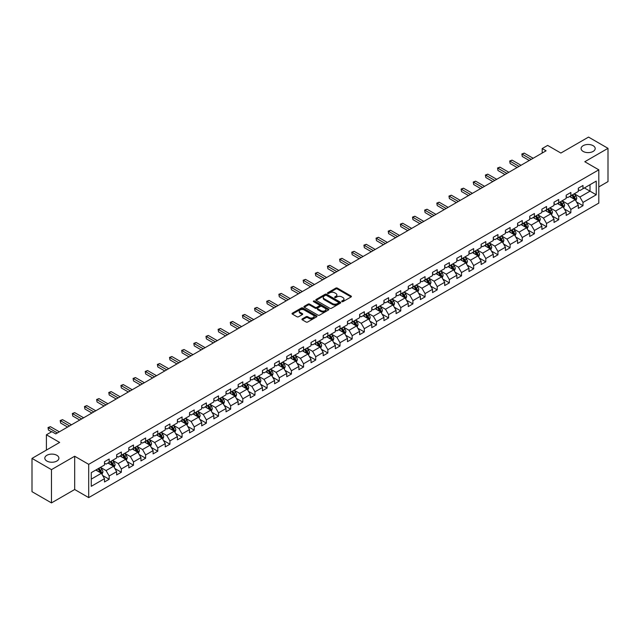 <?xml version="1.0" encoding="UTF-8"?>
<svg xmlns="http://www.w3.org/2000/svg" width="640" height="640" viewBox="0 0 640 640"><rect width="100%" height="100%" fill="white"/><g stroke="black" fill="none" stroke-linecap="round" stroke-linejoin="round"><path stroke-width="0.96" d="M341.904 301.624A0.76 0.44 0 0 0 342.976 301.624L351.096 296.936A1.08 0.624 0 0 0 351.416 296.496A1.08 0.624 0 0 0 351.096 296.048L337.336 288.104A1.08 0.624 0 0 0 335.808 288.104L327.688 292.792A0.76 0.44 0 0 0 328.76 293.416L329.808 292.808A3.456 2 0 0 1 334.704 292.808L335.848 293.472A3.456 2 0 0 1 336.864 294.88A3.456 2 0 0 1 335.848 296.296L334.8 296.904A0.76 0.44 0 0 0 335.864 297.52L336.92 296.912A3.456 2 0 0 1 341.808 296.912L342.96 297.576A3.456 2 0 0 1 343.968 298.984A3.456 2 0 0 1 342.96 300.4L341.904 301.008A0.76 0.44 0 0 0 341.904 301.624L341.904 301.008M56.84 455.296A7.048 4.072 0 0 0 49.16 454.416A7.048 4.072 0 0 0 44.808 458.176A7.048 4.072 0 0 0 46.872 461.048A7.048 4.072 0 0 0 54.56 461.936A7.048 4.072 0 0 0 58.912 458.176A7.048 4.072 0 0 0 56.84 455.296M593.128 145.68A7.048 4.072 0 0 0 585.44 144.792A7.048 4.072 0 0 0 581.088 148.552A7.048 4.072 0 0 0 583.16 151.432A7.048 4.072 0 0 0 590.84 152.312A7.048 4.072 0 0 0 595.192 148.552A7.048 4.072 0 0 0 593.128 145.68M302.248 318.912A1.08 0.624 0 0 0 301.936 319.352A1.08 0.624 0 0 0 302.248 319.792L306.112 322.024A1.08 0.624 0 0 0 307.64 322.024L316.664 316.816A1.08 0.624 0 0 0 316.976 316.376A1.08 0.624 0 0 0 316.664 315.936L302.904 307.992A1.08 0.624 0 0 0 301.368 307.992L292.352 313.2A1.08 0.624 0 0 0 292.032 313.64A1.08 0.624 0 0 0 292.352 314.08L297.016 316.768A1.08 0.624 0 0 0 298.544 316.768L302.4 314.544A1.08 0.624 0 0 0 302.72 314.104A1.08 0.624 0 0 0 302.4 313.664L300.088 312.328A2.888 1.672 0 0 1 299.248 311.144A2.888 1.672 0 0 1 301.032 309.6A2.888 1.672 0 0 1 304.184 309.968L313.24 315.192A2.888 1.672 0 0 1 314.088 316.376A2.888 1.672 0 0 1 312.304 317.92A2.888 1.672 0 0 1 309.152 317.552L307.64 316.68A1.08 0.624 0 0 0 306.112 316.68L302.248 318.912L302.248 319.792M598.808 186.912L608 181.6L608 148.328L588.528 137.088L560.88 153.048L547.64 145.408L542.192 148.552L546.088 150.8L55.752 433.896L51.856 431.648L46.408 434.792L46.408 450.08M51.472 469.64L51.472 502.912L74.68 489.512L74.68 456.24L51.472 469.64L32 458.4L59.648 442.432L46.408 434.792M74.68 456.24L88.696 464.336L598.808 169.824L598.808 203.096L88.696 497.608L88.696 464.336M608 148.328L584.792 161.728L598.808 169.824M329.888 308.296A1.08 0.624 0 0 0 331.416 308.296L340.432 303.088A1.08 0.624 0 0 0 340.752 302.648A1.08 0.624 0 0 0 340.432 302.208L326.672 294.264A1.08 0.624 0 0 0 325.144 294.264L316.128 299.472A1.08 0.624 0 0 0 315.808 299.912A1.08 0.624 0 0 0 316.128 300.352L329.888 308.296M313.792 301.784A0.76 0.44 0 0 1 314.56 301.896L314.56 300.992L328.544 309.072A1.08 0.624 0 0 1 328.864 309.512A1.08 0.624 0 0 1 328.544 309.952L319.528 315.16A1.08 0.624 0 0 1 318 315.16L304.24 307.216L304.24 306.336A1.08 0.624 0 0 0 303.92 306.776A1.08 0.624 0 0 0 304.24 307.216M304.24 306.336L308.096 304.104A1.08 0.624 0 0 1 309.624 304.104L315.208 307.328A1.08 0.624 0 0 0 316.736 307.328L319.296 305.848A1.08 0.624 0 0 0 319.616 305.408A1.08 0.624 0 0 0 319.296 304.968L313.488 301.608A0.76 0.44 0 0 1 314.56 300.992M51.472 502.912L32 491.672L32 458.4M102.68 475.504L109.176 479.264L109.176 475.976L116.656 471.664L116.656 474.944L121.328 472.248L121.328 468.968L128.808 464.648L128.808 467.928L133.48 465.232L133.48 461.952L140.952 457.632L140.952 460.912L145.624 458.216L145.624 454.936L153.104 450.616L153.104 453.904L157.776 451.2L157.776 447.92L165.256 443.608L165.256 446.888L169.928 444.192L169.928 440.904L177.4 436.592L177.4 439.872L182.072 437.176L182.072 433.896L189.552 429.576L189.552 432.856L194.224 430.16L194.224 426.88L201.704 422.56L201.704 425.848L206.376 423.144L206.376 419.864L213.848 415.544L213.848 418.832L218.52 416.136L218.52 412.848L226 408.536L226 411.816L230.672 409.12L230.672 405.832L238.152 401.52L238.152 404.8L242.824 402.104L242.824 398.824L250.296 394.504L250.296 397.784L254.968 395.088L254.968 391.808L262.448 387.488L262.448 390.776L267.12 388.072L267.12 384.792L274.592 380.48L274.592 383.76L279.272 381.064L279.272 377.776L286.744 373.464L286.744 376.744L291.416 374.048L291.416 370.76L298.896 366.448L298.896 369.728L303.568 367.032L303.568 363.752L311.04 359.432L311.04 362.712L315.72 360.016L315.72 356.736L323.192 352.416L323.192 355.704L327.864 353L327.864 349.72L335.344 345.408L335.344 348.688L340.016 345.992L340.016 342.704L347.488 338.392L347.488 341.672L352.168 338.976L352.168 335.696L359.64 331.376L359.64 334.656L364.312 331.96L364.312 328.68L371.792 324.36L371.792 327.64L376.464 324.944L376.464 321.664L383.936 317.344L383.936 320.632L388.616 317.928L388.616 314.648L396.088 310.336L396.088 313.616L400.76 310.92L400.76 307.632L408.24 303.32L408.24 306.6L412.912 303.904L412.912 300.624L420.384 296.304L420.384 299.584L425.064 296.888L425.064 293.608L432.536 289.288L432.536 292.576L437.208 289.872L437.208 286.592L444.688 282.272L444.688 285.56L449.36 282.864L449.36 279.576L456.832 275.264L456.832 278.544L461.504 275.848L461.504 272.56L468.984 268.248L468.984 271.528L473.656 268.832L473.656 265.552L481.136 261.232L481.136 264.512L485.808 261.816L485.808 258.536L493.28 254.216L493.28 257.504L497.952 254.8L497.952 251.52L505.432 247.208L505.432 250.488L510.104 247.792L510.104 244.504L517.584 240.192L517.584 243.472L522.256 240.776L522.256 237.488L529.728 233.176L529.728 236.456L534.4 233.76L534.4 230.48L541.88 226.16L541.88 229.44L546.552 226.744L546.552 223.464L554.032 219.144L554.032 222.432L558.704 219.728L558.704 216.448L566.176 212.136L566.176 215.416L570.848 212.72L570.848 209.432L578.328 205.12L578.328 208.4L583 205.704L583 202.424L596.24 194.776L596.24 181.104L590.008 184.704L590.008 191.176L596.24 194.776M109.176 479.264L104.504 481.96L104.504 478.68L91.264 486.32L91.264 472.648L104.504 465.008L104.504 461.728L109.176 459.024L109.176 462.312L116.656 457.992L116.656 454.712L121.328 452.016L121.328 455.296L128.808 450.976L128.808 447.696L133.48 445L133.48 448.28L140.952 443.968L140.952 440.68L145.624 437.984L145.624 441.264L153.104 436.952L153.104 433.664L157.776 430.968L157.776 434.256L165.256 429.936L165.256 426.656L169.928 423.952L169.928 427.24L177.4 422.92L177.4 419.64L182.072 416.944L182.072 420.224L189.552 415.904L189.552 412.624L194.224 409.928L194.224 413.208L201.704 408.896L201.704 405.608L206.376 402.912L206.376 406.192L213.848 401.88L213.848 398.6L218.52 395.896L218.52 399.184L226 394.864L226 391.584L230.672 388.888L230.672 392.168L238.152 387.848L238.152 384.568L242.824 381.872L242.824 385.152L250.296 380.832L250.296 377.552L254.968 374.856L254.968 378.136L262.448 373.824L262.448 370.536L267.12 367.84L267.12 371.12L274.592 366.808L274.592 363.528L279.272 360.824L279.272 364.112L286.744 359.792L286.744 356.512L291.416 353.816L291.416 357.096L298.896 352.776L298.896 349.496L303.568 346.8L303.568 350.08L311.04 345.768L311.04 342.48L315.72 339.784L315.72 343.064L323.192 338.752L323.192 335.464L327.864 332.768L327.864 336.048L335.344 331.736L335.344 328.456L340.016 325.752L340.016 329.04L347.488 324.72L347.488 321.44L352.168 318.744L352.168 322.024L359.64 317.704L359.64 314.424L364.312 311.728L364.312 315.008L371.792 310.696L371.792 307.408L376.464 304.712L376.464 307.992L383.936 303.68L383.936 300.392L388.616 297.696L388.616 300.984L396.088 296.664L396.088 293.384L400.76 290.68L400.76 293.968L408.24 289.648L408.24 286.368L412.912 283.672L412.912 286.952L420.384 282.632L420.384 279.352L425.064 276.656L425.064 279.936L432.536 275.624L432.536 272.336L437.208 269.64L437.208 272.92L444.688 268.608L444.688 265.328L449.36 262.624L449.36 265.912L456.832 261.592L456.832 258.312L461.504 255.616L461.504 258.896L468.984 254.576L468.984 251.296L473.656 248.6L473.656 251.88L481.136 247.56L481.136 244.28L485.808 241.584L485.808 244.864L493.28 240.552L493.28 237.264L497.952 234.568L497.952 237.848L505.432 233.536L505.432 230.256L510.104 227.552L510.104 230.84L517.584 226.52L517.584 223.24L522.256 220.544L522.256 223.824L529.728 219.504L529.728 216.224L534.4 213.528L534.4 216.808L541.88 212.496L541.88 209.208L546.552 206.512L546.552 209.792L554.032 205.48L554.032 202.192L558.704 199.496L558.704 202.776L566.176 198.464L566.176 195.184L570.848 192.48L570.848 195.768L578.328 191.448L578.328 188.168L583 185.472L583 188.752L596.24 181.104M107.936 463.032L113.544 466.264L106.064 470.584L100.456 467.344M104.504 463.208L106.064 464.112L109.176 462.312M106.064 470.584L109.176 475.976M113.544 466.264L116.656 471.664M120.08 456.016L125.688 459.256L118.216 463.568L112.608 460.328M116.656 456.192L118.216 457.096L121.328 455.296M118.216 463.568L121.328 468.968M125.688 459.256L128.808 464.648M132.232 449L137.84 452.24L130.36 456.552L124.752 453.32M128.808 449.184L130.36 450.08L133.48 448.28M130.36 456.552L133.48 461.952M137.84 452.24L140.952 457.632M144.384 441.984L149.992 445.224L142.512 449.544L136.904 446.304M140.952 442.168L142.512 443.064L145.624 441.264M142.512 449.544L145.624 454.936M149.992 445.224L153.104 450.616M156.528 434.968L162.136 438.208L154.664 442.528L149.056 439.288M153.104 435.152L154.664 436.048L157.776 434.256M154.664 442.528L157.776 447.92M162.136 438.208L165.256 443.608M168.68 427.96L174.288 431.192L166.808 435.512L161.2 432.272M165.256 428.136L166.808 429.04L169.928 427.24M166.808 435.512L169.928 440.904M174.288 431.192L177.4 436.592M180.832 420.944L186.432 424.184L178.96 428.496L173.352 425.256M177.4 421.12L178.96 422.024L182.072 420.224M178.96 428.496L182.072 433.896M186.432 424.184L189.552 429.576M192.976 413.928L198.584 417.168L191.112 421.48L185.504 418.248M189.552 414.112L191.112 415.008L194.224 413.208M191.112 421.48L194.224 426.88M198.584 417.168L201.704 422.56M205.128 406.912L210.736 410.152L203.256 414.472L197.648 411.232M201.704 407.096L203.256 407.992L206.376 406.192M203.256 414.472L206.376 419.864M210.736 410.152L213.848 415.544M217.28 399.904L222.88 403.136L215.408 407.456L209.8 404.216M213.848 400.08L215.408 400.976L218.52 399.184M215.408 407.456L218.52 412.848M222.88 403.136L226 408.536M229.424 392.888L235.032 396.12L227.56 400.44L221.952 397.2M226 393.064L227.56 393.968L230.672 392.168M227.56 400.44L230.672 405.832M235.032 396.12L238.152 401.52M241.576 385.872L247.184 389.112L239.704 393.424L234.096 390.192M238.152 386.048L239.704 386.952L242.824 385.152M239.704 393.424L242.824 398.824M247.184 389.112L250.296 394.504M253.728 378.856L259.328 382.096L251.856 386.408L246.248 383.176M250.296 379.04L251.856 379.936L254.968 378.136M251.856 386.408L254.968 391.808M259.328 382.096L262.448 387.488M265.872 371.84L271.48 375.08L264.008 379.4L258.4 376.16M262.448 372.024L264.008 372.92L267.12 371.12M264.008 379.4L267.12 384.792M271.48 375.08L274.592 380.48M278.024 364.832L283.632 368.064L276.152 372.384L270.544 369.144M274.592 365.008L276.152 365.904L279.272 364.112M276.152 372.384L279.272 377.776M283.632 368.064L286.744 373.464M290.168 357.816L295.776 361.048L288.304 365.368L282.696 362.128M286.744 357.992L288.304 358.896L291.416 357.096M288.304 365.368L291.416 370.76M295.776 361.048L298.896 366.448M302.32 350.8L307.928 354.04L300.456 358.352L294.848 355.12M298.896 350.976L300.456 351.88L303.568 350.08M300.456 358.352L303.568 363.752M307.928 354.04L311.04 359.432M314.472 343.784L320.08 347.024L312.6 351.336L306.992 348.104M311.04 343.968L312.6 344.864L315.72 343.064M312.6 351.336L315.72 356.736M320.08 347.024L323.192 352.416M326.616 336.768L332.224 340.008L324.752 344.328L319.144 341.088M323.192 336.952L324.752 337.848L327.864 336.048M324.752 344.328L327.864 349.72M332.224 340.008L335.344 345.408M338.768 329.76L344.376 332.992L336.896 337.312L331.296 334.072M335.344 329.936L336.896 330.84L340.016 329.04M336.896 337.312L340.016 342.704M344.376 332.992L347.488 338.392M350.92 322.744L356.528 325.984L349.048 330.296L343.44 327.056M347.488 322.92L349.048 323.824L352.168 322.024M349.048 330.296L352.168 335.696M356.528 325.984L359.64 331.376M363.064 315.728L368.672 318.968L361.2 323.28L355.592 320.048M359.64 315.912L361.2 316.808L364.312 315.008M361.2 323.28L364.312 328.68M368.672 318.968L371.792 324.36M375.216 308.712L380.824 311.952L373.344 316.272L367.744 313.032M371.792 308.896L373.344 309.792L376.464 307.992M373.344 316.272L376.464 321.664M380.824 311.952L383.936 317.344M387.368 301.696L392.976 304.936L385.496 309.256L379.888 306.016M383.936 301.88L385.496 302.776L388.616 300.984M385.496 309.256L388.616 314.648M392.976 304.936L396.088 310.336M399.512 294.688L405.12 297.92L397.648 302.24L392.04 299M396.088 294.864L397.648 295.768L400.76 293.968M397.648 302.24L400.76 307.632M405.12 297.92L408.24 303.32M411.664 287.672L417.272 290.912L409.792 295.224L404.192 291.984M408.24 287.848L409.792 288.752L412.912 286.952M409.792 295.224L412.912 300.624M417.272 290.912L420.384 296.304M423.816 280.656L429.424 283.896L421.944 288.208L416.336 284.976M420.384 280.84L421.944 281.736L425.064 279.936M421.944 288.208L425.064 293.608M429.424 283.896L432.536 289.288M435.96 273.64L441.568 276.88L434.096 281.2L428.488 277.96M432.536 273.824L434.096 274.72L437.208 272.92M434.096 281.2L437.208 286.592M441.568 276.88L444.688 282.272M448.112 266.632L453.72 269.864L446.24 274.184L440.632 270.944M444.688 266.808L446.24 267.704L449.36 265.912M446.24 274.184L449.36 279.576M453.72 269.864L456.832 275.264M460.264 259.616L465.872 262.848L458.392 267.168L452.784 263.928M456.832 259.792L458.392 260.696L461.504 258.896M458.392 267.168L461.504 272.56M465.872 262.848L468.984 268.248M472.408 252.6L478.016 255.84L470.544 260.152L464.936 256.92M468.984 252.776L470.544 253.68L473.656 251.88M470.544 260.152L473.656 265.552M478.016 255.84L481.136 261.232M484.56 245.584L490.168 248.824L482.688 253.136L477.08 249.904M481.136 245.768L482.688 246.664L485.808 244.864M482.688 253.136L485.808 258.536M490.168 248.824L493.28 254.216M496.712 238.568L502.32 241.808L494.84 246.128L489.232 242.888M493.28 238.752L494.84 239.648L497.952 237.848M494.84 246.128L497.952 251.52M502.32 241.808L505.432 247.208M508.856 231.56L514.464 234.792L506.992 239.112L501.384 235.872M505.432 231.736L506.992 232.632L510.104 230.84M506.992 239.112L510.104 244.504M514.464 234.792L517.584 240.192M521.008 224.544L526.616 227.776L519.136 232.096L513.528 228.856M517.584 224.72L519.136 225.624L522.256 223.824M519.136 232.096L522.256 237.488M526.616 227.776L529.728 233.176M533.16 217.528L538.768 220.768L531.288 225.08L525.68 221.848M529.728 217.704L531.288 218.608L534.4 216.808M531.288 225.08L534.4 230.48M538.768 220.768L541.88 226.16M545.304 210.512L550.912 213.752L543.44 218.064L537.832 214.832M541.88 210.696L543.44 211.592L546.552 209.792M543.44 218.064L546.552 223.464M550.912 213.752L554.032 219.144M557.456 203.496L563.064 206.736L555.584 211.056L549.976 207.816M554.032 203.68L555.584 204.576L558.704 202.776M555.584 211.056L558.704 216.448M563.064 206.736L566.176 212.136M569.608 196.488L575.216 199.72L567.736 204.04L562.128 200.8M566.176 196.664L567.736 197.568L570.848 195.768M567.736 204.04L570.848 209.432M575.216 199.72L578.328 205.12M584.4 187.944L590.008 191.176L579.888 197.024L574.28 193.784M578.328 189.648L579.888 190.552L583 188.752M579.888 197.024L583 202.424M74.68 489.512L88.696 497.608M542.192 148.552L542.192 153.048M91.264 479.128L101.392 473.28L95.784 470.04M101.392 473.28L104.504 478.68M576.496 201.952L583 205.704M564.352 208.96L570.848 212.72M552.2 215.976L558.704 219.728M540.048 222.992L546.552 226.744M527.904 230.008L534.4 233.76M515.752 237.016L522.256 240.776M503.6 244.032L510.104 247.792M491.456 251.048L497.952 254.8M479.304 258.064L485.808 261.816M467.152 265.08L473.656 268.832M455.008 272.088L461.504 275.848M442.856 279.104L449.36 282.864M430.704 286.12L437.208 289.872M418.56 293.136L425.064 296.888M406.408 300.152L412.912 303.904M394.256 307.16L400.76 310.92M382.112 314.176L388.616 317.928M369.96 321.192L376.464 324.944M357.808 328.208L364.312 331.96M345.664 335.224L352.168 338.976M333.512 342.232L340.016 345.992M321.36 349.248L327.864 353M309.216 356.264L315.72 360.016M297.064 363.28L303.568 367.032M284.912 370.288L291.416 374.048M272.768 377.304L279.272 381.064M260.616 384.32L267.12 388.072M248.464 391.336L254.968 395.088M236.32 398.352L242.824 402.104M224.168 405.36L230.672 409.12M212.016 412.376L218.52 416.136M199.872 419.392L206.376 423.144M187.72 426.408L194.224 430.16M175.568 433.424L182.072 437.176M163.424 440.432L169.928 444.192M151.272 447.448L157.776 451.2M139.12 454.464L145.624 458.216M126.976 461.48L133.48 465.232M114.824 468.496L121.328 472.248M342.208 301.728L342.96 301.296A3.456 2 0 0 0 343.968 299.888L343.968 298.984M336.864 294.88L336.864 295.784A3.456 2 0 0 1 335.848 297.192L335.096 297.624M351.088 296.944L337.336 289.008A1.08 0.624 0 0 0 335.808 289.008L327.992 293.52M340.432 302.208L340.432 303.088L326.672 295.16A1.08 0.624 0 0 0 325.144 295.16L316.136 300.36L316.128 299.472M338.52 302.96A0.76 0.44 0 0 0 338.52 302.336L326.448 295.368A0.76 0.44 0 0 0 325.376 295.368L324.264 296.008A3.456 2 0 0 0 323.256 297.416A3.456 2 0 0 0 324.264 298.832L332.52 303.6A3.456 2 0 0 0 337.416 303.6L338.52 302.96L338.52 303.856A0.76 0.44 0 0 0 338.744 303.552L338.744 302.648M323.256 297.416L323.256 298.32A3.456 2 0 0 0 324.264 299.728L324.264 298.832M338.52 303.856L337.416 304.496A3.456 2 0 0 1 332.52 304.496L324.264 299.728M304.256 307.224L308.096 305.008L308.096 304.104M319.616 305.408L319.616 306.304A1.08 0.624 0 0 1 319.296 306.744L316.736 308.224A1.08 0.624 0 0 1 315.208 308.224L309.624 305.008A1.08 0.624 0 0 0 308.096 305.008M314.56 301.896L328.536 309.96M321 310.672A2.888 1.672 0 0 0 324.152 311.032A2.888 1.672 0 0 0 325.936 309.488A2.888 1.672 0 0 0 325.088 308.312L321.896 306.464A1.08 0.624 0 0 0 320.368 306.464L317.808 307.944A1.08 0.624 0 0 0 317.488 308.384A1.08 0.624 0 0 0 317.808 308.824L321 310.672L321 311.568A2.888 1.672 0 0 0 324.152 311.928A2.888 1.672 0 0 0 325.936 310.392L325.936 309.488M317.488 308.384L317.488 309.288A1.08 0.624 0 0 0 317.808 309.728L317.808 308.824M321 311.568L317.808 309.728M314.088 316.376L314.088 317.272A2.888 1.672 0 0 1 312.304 318.816A2.888 1.672 0 0 1 309.152 318.456L307.64 317.584A1.08 0.624 0 0 0 306.112 317.584L302.264 319.8M299.248 311.144L299.248 312.048A2.888 1.672 0 0 0 300.088 313.224L300.088 312.328M302.4 313.664L302.4 314.544L300.088 313.224M316.648 316.824L302.904 308.888A1.08 0.624 0 0 0 301.368 308.888L292.368 314.088L292.352 313.2M575.824 200.792L576.752 198.456A2.92 1.688 -120 0 0 575.824 195.968L574.216 193.824M571.416 197.528L570.32 196.072M571.8 195.216L573.408 197.36A2.92 1.688 60 0 1 574.248 199.12L575.176 198.576A2.92 1.688 -120 0 0 574.344 196.824L572.736 194.68M572.008 195.096L573.784 197.48A1.488 0.856 60 0 1 574.056 197.928L575.176 198.576M531.208 159.392L522.28 154.232L524.224 153.112L533.16 158.264M529.264 160.512L522.28 156.48L521.848 153.984L524.224 153.112M522.28 156.48L521.848 153.984M563.68 207.8L564.608 205.472A2.92 1.688 -120 0 0 563.672 202.984L562.064 200.84M559.264 204.544L558.176 203.088M559.648 202.232L561.256 204.376A2.92 1.688 60 0 1 562.096 206.136L563.032 205.592A2.92 1.688 -120 0 0 562.192 203.84L560.584 201.688M559.856 202.112L561.64 204.496A1.488 0.856 60 0 1 561.912 204.944L563.032 205.592M551.528 214.816L552.456 212.48A2.92 1.688 -120 0 0 551.528 210L549.92 207.848M547.112 211.56L546.024 210.104M547.504 209.248L549.112 211.392A2.92 1.688 60 0 1 549.944 213.144L550.88 212.608A2.92 1.688 -120 0 0 550.048 210.848L548.44 208.704M547.704 209.128L549.488 211.512A1.488 0.856 60 0 1 549.76 211.96L550.88 212.608M519.064 166.408L510.128 161.248L512.072 160.12L521.008 165.28M517.112 167.528L510.128 163.496L509.696 161L512.072 160.12M510.128 163.496L509.696 161M506.912 173.416L497.976 168.264L499.928 167.136L508.856 172.296M504.968 174.544L497.976 170.512L497.552 168.016L499.928 167.136M497.976 170.512L497.552 168.016M539.384 221.832L540.304 219.496A2.92 1.688 -120 0 0 539.376 217.008L537.768 214.864M534.968 218.568L533.872 217.112M535.352 216.264L536.96 218.408A2.92 1.688 60 0 1 537.8 220.16L538.728 219.624A2.92 1.688 -120 0 0 537.896 217.864L536.288 215.72M535.56 216.144L537.336 218.52A1.488 0.856 60 0 1 537.608 218.976L538.728 219.624M527.232 228.848L528.16 226.512A2.92 1.688 -120 0 0 527.224 224.024L525.616 221.88M522.816 225.584L521.728 224.128M523.208 223.272L524.808 225.424A2.92 1.688 60 0 1 525.648 227.176L526.584 226.64A2.92 1.688 -120 0 0 525.744 224.88L524.136 222.736M523.408 223.16L525.192 225.536A1.488 0.856 60 0 1 525.464 225.992L526.584 226.64M515.08 235.856L516.008 233.528A2.92 1.688 -120 0 0 515.08 231.04L513.472 228.896M510.664 232.6L509.576 231.144M511.056 230.288L512.664 232.432A2.92 1.688 60 0 1 513.496 234.192L514.432 233.648A2.92 1.688 -120 0 0 513.6 231.896L511.992 229.752M511.256 230.168L513.04 232.552A1.488 0.856 60 0 1 513.312 233L514.432 233.648M494.76 180.432L485.832 175.272L487.776 174.152L496.712 179.312M492.816 181.56L485.832 177.52L485.4 175.032L487.776 174.152M485.832 177.52L485.4 175.032M482.616 187.448L473.68 182.288L475.624 181.168L484.56 186.32M480.664 188.568L473.68 184.536L473.256 182.04L475.624 181.168M473.68 184.536L473.256 182.04M470.464 194.464L461.528 189.304L463.48 188.184L472.408 193.336M468.52 195.584L461.528 191.552L461.104 189.056L463.48 188.184M461.528 191.552L461.104 189.056M502.936 242.872L503.856 240.544A2.92 1.688 -120 0 0 502.928 238.056L501.32 235.912M498.52 239.616L497.424 238.16M498.904 237.304L500.512 239.448A2.92 1.688 60 0 1 501.352 241.208L502.28 240.664A2.92 1.688 -120 0 0 501.448 238.912L499.84 236.76M499.112 237.184L500.896 239.568A1.488 0.856 60 0 1 501.16 240.016L502.28 240.664M458.312 201.472L449.384 196.32L451.328 195.192L460.264 200.352M456.368 202.6L449.384 198.568L448.952 196.072L451.328 195.192M449.384 198.568L448.952 196.072M490.784 249.888L491.712 247.552A2.92 1.688 -120 0 0 490.776 245.072L489.168 242.92M486.368 246.632L485.28 245.168M486.76 244.32L488.36 246.464A2.92 1.688 60 0 1 489.2 248.216L490.136 247.68A2.92 1.688 -120 0 0 489.296 245.92L487.688 243.776M486.96 244.2L488.744 246.584A1.488 0.856 60 0 1 489.016 247.032L490.136 247.68M446.168 208.488L437.232 203.336L439.176 202.208L448.112 207.368M444.216 209.616L437.232 205.584L436.808 203.088L439.176 202.208M437.232 205.584L436.808 203.088M478.632 256.904L479.56 254.568A2.92 1.688 -120 0 0 478.632 252.08L477.024 249.936M474.216 253.64L473.128 252.184M474.608 251.328L476.216 253.48A2.92 1.688 60 0 1 477.048 255.232L477.984 254.696A2.92 1.688 -120 0 0 477.152 252.936L475.544 250.792M474.808 251.216L476.592 253.592A1.488 0.856 60 0 1 476.864 254.048L477.984 254.696M434.016 215.504L425.08 210.344L427.032 209.224L435.96 214.384M432.072 216.632L425.08 212.592L424.656 210.096L427.032 209.224M425.08 212.592L424.656 210.096M466.488 263.92L467.408 261.584A2.92 1.688 -120 0 0 466.48 259.096L464.872 256.952M462.072 260.656L460.976 259.2M462.456 258.344L464.064 260.488A2.92 1.688 60 0 1 464.904 262.248L465.832 261.704A2.92 1.688 -120 0 0 465 259.952L463.392 257.808M462.664 258.232L464.448 260.608A1.488 0.856 60 0 1 464.712 261.064L465.832 261.704M421.864 222.52L412.936 217.36L414.88 216.24L423.816 221.392M419.92 223.64L412.936 219.608L412.504 217.112L414.88 216.24M412.936 219.608L412.504 217.112M454.336 270.928L455.264 268.6A2.92 1.688 -120 0 0 454.328 266.112L452.72 263.968M449.92 267.672L448.832 266.216M450.312 265.36L451.912 267.504A2.92 1.688 60 0 1 452.752 269.264L453.688 268.72A2.92 1.688 -120 0 0 452.848 266.968L451.24 264.824M450.512 265.24L452.296 267.624A1.488 0.856 60 0 1 452.568 268.072L453.688 268.72M409.72 229.536L400.784 224.376L402.728 223.248L411.664 228.408M407.768 230.656L400.784 226.624L400.36 224.128L402.728 223.248M400.784 226.624L400.36 224.128M442.184 277.944L443.112 275.608A2.92 1.688 -120 0 0 442.184 273.128L440.576 270.984M437.768 274.688L436.68 273.232M438.16 272.376L439.768 274.52A2.92 1.688 60 0 1 440.6 276.272L441.536 275.736A2.92 1.688 -120 0 0 440.704 273.984L439.096 271.832M438.36 272.256L440.144 274.64A1.488 0.856 60 0 1 440.416 275.088L441.536 275.736M397.568 236.544L388.632 231.392L390.584 230.264L399.512 235.424M395.624 237.672L388.632 233.64L388.208 231.144L390.584 230.264M388.632 233.64L388.208 231.144M430.04 284.96L430.96 282.624A2.92 1.688 -120 0 0 430.032 280.144L428.424 277.992M425.624 281.704L424.528 280.24M426.008 279.392L427.616 281.536A2.92 1.688 60 0 1 428.456 283.288L429.384 282.752A2.92 1.688 -120 0 0 428.552 280.992L426.944 278.848M426.216 279.272L428 281.648A1.488 0.856 60 0 1 428.264 282.104L429.384 282.752M385.416 243.56L376.488 238.408L378.432 237.28L387.368 242.44M383.472 244.688L376.488 240.656L376.056 238.16L378.432 237.28M376.488 240.656L376.056 238.16M417.888 291.976L418.816 289.64A2.92 1.688 -120 0 0 417.88 287.152L416.272 285.008M413.472 288.712L412.384 287.256M413.864 286.4L415.472 288.552A2.92 1.688 60 0 1 416.304 290.304L417.24 289.768A2.92 1.688 -120 0 0 416.4 288.008L414.792 285.864M414.064 286.288L415.848 288.664A1.488 0.856 60 0 1 416.12 289.12L417.24 289.768M373.272 250.576L364.336 245.416L366.288 244.296L375.216 249.448M371.32 251.704L364.336 247.664L363.912 245.168L366.288 244.296M364.336 247.664L363.912 245.168M405.736 298.992L406.664 296.656A2.92 1.688 -120 0 0 405.736 294.168L404.128 292.024M401.32 295.728L400.232 294.272M401.712 293.416L403.32 295.56A2.92 1.688 60 0 1 404.152 297.32L405.088 296.776A2.92 1.688 -120 0 0 404.256 295.024L402.648 292.88M401.912 293.304L403.696 295.68A1.488 0.856 60 0 1 403.968 296.136L405.088 296.776M361.12 257.592L352.184 252.432L354.136 251.312L363.064 256.464M359.176 258.712L352.184 254.68L351.76 252.184L354.136 251.312M352.184 254.68L351.76 252.184M393.592 306L394.512 303.672A2.92 1.688 -120 0 0 393.584 301.184L391.976 299.04M389.176 302.744L388.08 301.288M389.56 300.432L391.168 302.576A2.92 1.688 60 0 1 392.008 304.336L392.936 303.792A2.92 1.688 -120 0 0 392.104 302.04L390.496 299.896M389.768 300.312L391.552 302.696A1.488 0.856 60 0 1 391.816 303.144L392.936 303.792M348.968 264.608L340.04 259.448L341.984 258.32L350.92 263.48M347.024 265.728L340.04 261.696L339.608 259.2L341.984 258.32M340.04 261.696L339.608 259.2M381.44 313.016L382.368 310.68A2.92 1.688 -120 0 0 381.432 308.2L379.824 306.056M377.024 309.76L375.936 308.304M377.416 307.448L379.024 309.592A2.92 1.688 60 0 1 379.856 311.344L380.792 310.808A2.92 1.688 -120 0 0 379.952 309.056L378.344 306.904M377.616 307.328L379.4 309.712A1.488 0.856 60 0 1 379.672 310.16L380.792 310.808M336.824 271.616L327.888 266.464L329.84 265.336L338.768 270.496M334.872 272.744L327.888 268.712L327.464 266.216L329.84 265.336M327.888 268.712L327.464 266.216M369.288 320.032L370.216 317.696A2.92 1.688 -120 0 0 369.288 315.216L367.68 313.064M364.872 316.776L363.784 315.312M365.264 314.464L366.872 316.608A2.92 1.688 60 0 1 367.704 318.36L368.64 317.824A2.92 1.688 -120 0 0 367.808 316.064L366.2 313.92M365.464 314.344L367.248 316.72A1.488 0.856 60 0 1 367.52 317.176L368.64 317.824M324.672 278.632L315.736 273.48L317.688 272.352L326.616 277.512M322.728 279.76L315.736 275.728L315.312 273.232L317.688 272.352M315.736 275.728L315.312 273.232M357.144 327.048L358.064 324.712A2.92 1.688 -120 0 0 357.136 322.224L355.528 320.08M352.728 323.784L351.632 322.328M353.112 321.472L354.72 323.624A2.92 1.688 60 0 1 355.56 325.376L356.488 324.84A2.92 1.688 -120 0 0 355.656 323.08L354.048 320.936M353.32 321.36L355.104 323.736A1.488 0.856 60 0 1 355.368 324.192L356.488 324.84M312.52 285.648L303.592 280.488L305.536 279.368L314.472 284.52M310.576 286.768L303.592 282.736L303.16 280.24L305.536 279.368M303.592 282.736L303.16 280.24M344.992 334.064L345.92 331.728A2.92 1.688 -120 0 0 344.984 329.24L343.376 327.096M340.576 330.8L339.488 329.344M340.968 328.488L342.576 330.632A2.92 1.688 60 0 1 343.408 332.392L344.344 331.848A2.92 1.688 -120 0 0 343.504 330.096L341.896 327.952M341.168 328.368L342.952 330.752A1.488 0.856 60 0 1 343.224 331.2L344.344 331.848M300.376 292.664L291.44 287.504L293.392 286.384L302.32 291.536M298.424 293.784L291.44 289.752L291.016 287.256L293.392 286.384M291.44 289.752L291.016 287.256M332.84 341.072L333.768 338.744A2.92 1.688 -120 0 0 332.84 336.256L331.232 334.112M328.424 337.816L327.336 336.36M328.816 335.504L330.424 337.648A2.92 1.688 60 0 1 331.256 339.408L332.192 338.864A2.92 1.688 -120 0 0 331.36 337.112L329.752 334.96M329.016 335.384L330.8 337.768A1.488 0.856 60 0 1 331.072 338.216L332.192 338.864M288.224 299.68L279.296 294.52L281.24 293.392L290.168 298.552M286.28 300.8L279.296 296.768L278.864 294.272L281.24 293.392M279.296 296.768L278.864 294.272M320.696 348.088L321.616 345.752A2.92 1.688 -120 0 0 320.688 343.272L319.08 341.12M316.28 344.832L315.184 343.376M316.664 342.52L318.272 344.664A2.92 1.688 60 0 1 319.112 346.416L320.04 345.88A2.92 1.688 -120 0 0 319.208 344.12L317.6 341.976M316.872 342.4L318.656 344.784A1.488 0.856 60 0 1 318.92 345.232L320.04 345.88M276.072 306.688L267.144 301.536L269.088 300.408L278.024 305.568M274.128 307.816L267.144 303.784L266.712 301.288L269.088 300.408M267.144 303.784L266.712 301.288M308.544 355.104L309.472 352.768A2.92 1.688 -120 0 0 308.536 350.288L306.928 348.136M304.128 351.84L303.04 350.384M304.52 349.536L306.128 351.68A2.92 1.688 60 0 1 306.96 353.432L307.896 352.896A2.92 1.688 -120 0 0 307.056 351.136L305.448 348.992M304.72 349.416L306.504 351.792A1.488 0.856 60 0 1 306.776 352.248L307.896 352.896M263.928 313.704L254.992 308.544L256.944 307.424L265.872 312.584M261.976 314.832L254.992 310.792L254.568 308.304L256.944 307.424M254.992 310.792L254.568 308.304M296.392 362.12L297.32 359.784A2.92 1.688 -120 0 0 296.392 357.296L294.784 355.152M291.984 358.856L290.888 357.4M292.368 356.544L293.976 358.696A2.92 1.688 60 0 1 294.808 360.448L295.744 359.912A2.92 1.688 -120 0 0 294.912 358.152L293.304 356.008M292.568 356.432L294.352 358.808A1.488 0.856 60 0 1 294.624 359.264L295.744 359.912M251.776 320.72L242.848 315.56L244.792 314.44L253.728 319.592M249.832 321.84L242.848 317.808L242.416 315.312L244.792 314.44M242.848 317.808L242.416 315.312M284.248 369.128L285.168 366.8A2.92 1.688 -120 0 0 284.24 364.312L282.632 362.168M279.832 365.872L278.736 364.416M280.216 363.56L281.824 365.704A2.92 1.688 60 0 1 282.664 367.464L283.6 366.92A2.92 1.688 -120 0 0 282.76 365.168L281.152 363.024M280.424 363.44L282.208 365.824A1.488 0.856 60 0 1 282.472 366.272L283.6 366.92M239.624 327.736L230.696 322.576L232.64 321.456L241.576 326.608M237.68 328.856L230.696 324.824L230.264 322.328L232.64 321.456M230.696 324.824L230.264 322.328M272.096 376.144L273.024 373.816A2.92 1.688 -120 0 0 272.088 371.328L270.48 369.184M267.68 372.888L266.592 371.432M268.072 370.576L269.68 372.72A2.92 1.688 60 0 1 270.512 374.48L271.448 373.936A2.92 1.688 -120 0 0 270.608 372.184L269 370.032M268.272 370.456L270.056 372.84A1.488 0.856 60 0 1 270.328 373.288L271.448 373.936M227.48 334.744L218.544 329.592L220.496 328.464L229.424 333.624M225.528 335.872L218.544 331.84L218.12 329.344L220.496 328.464M218.544 331.84L218.12 329.344M259.944 383.16L260.872 380.824A2.92 1.688 -120 0 0 259.944 378.344L258.336 376.192M255.536 379.904L254.44 378.44M255.92 377.592L257.528 379.736A2.92 1.688 60 0 1 258.36 381.488L259.296 380.952A2.92 1.688 -120 0 0 258.464 379.192L256.856 377.048M256.12 377.472L257.904 379.856A1.488 0.856 60 0 1 258.176 380.304L259.296 380.952M215.328 341.76L206.4 336.608L208.344 335.48L217.28 340.64M213.384 342.888L206.4 338.856L205.968 336.36L208.344 335.48M206.4 338.856L205.968 336.36M247.8 390.176L248.72 387.84A2.92 1.688 -120 0 0 247.792 385.352L246.184 383.208M243.384 386.912L242.288 385.456M243.768 384.6L245.376 386.752A2.92 1.688 60 0 1 246.216 388.504L247.152 387.968A2.92 1.688 -120 0 0 246.312 386.208L244.704 384.064M243.976 384.488L245.76 386.864A1.488 0.856 60 0 1 246.024 387.32L247.152 387.968M203.184 348.776L194.248 343.616L196.192 342.496L205.128 347.656M201.232 349.904L194.248 345.864L193.816 343.368L196.192 342.496M194.248 345.864L193.816 343.368M235.648 397.192L236.576 394.856A2.92 1.688 -120 0 0 235.64 392.368L234.032 390.224M231.232 393.928L230.144 392.472M231.624 391.616L233.232 393.76A2.92 1.688 60 0 1 234.064 395.52L235 394.976A2.92 1.688 -120 0 0 234.16 393.224L232.56 391.08M231.824 391.504L233.608 393.88A1.488 0.856 60 0 1 233.88 394.336L235 394.976M191.032 355.792L182.096 350.632L184.048 349.512L192.976 354.664M189.08 356.912L182.096 352.88L181.672 350.384L184.048 349.512M182.096 352.88L181.672 350.384M223.496 404.2L224.424 401.872A2.92 1.688 -120 0 0 223.496 399.384L221.888 397.24M219.088 400.944L217.992 399.488M219.472 398.632L221.08 400.776A2.92 1.688 60 0 1 221.912 402.536L222.848 401.992A2.92 1.688 -120 0 0 222.016 400.24L220.408 398.096M219.672 398.512L221.456 400.896A1.488 0.856 60 0 1 221.728 401.344L222.848 401.992M178.88 362.808L169.952 357.648L171.896 356.52L180.832 361.68M176.936 363.928L169.952 359.896L169.52 357.4L171.896 356.52M169.952 359.896L169.52 357.4M211.352 411.216L212.28 408.88A2.92 1.688 -120 0 0 211.344 406.4L209.736 404.256M206.936 407.96L205.84 406.504M207.32 405.648L208.928 407.792A2.92 1.688 60 0 1 209.768 409.544L210.704 409.008A2.92 1.688 -120 0 0 209.864 407.256L208.256 405.104M207.528 405.528L209.312 407.912A1.488 0.856 60 0 1 209.576 408.36L210.704 409.008M166.736 369.816L157.8 364.664L159.744 363.536L168.68 368.696M164.784 370.944L157.8 366.912L157.368 364.416L159.744 363.536M157.8 366.912L157.368 364.416M199.2 418.232L200.128 415.896A2.92 1.688 -120 0 0 199.192 413.416L197.592 411.264M194.784 414.976L193.696 413.512M195.176 412.664L196.784 414.808A2.92 1.688 60 0 1 197.616 416.56L198.552 416.024A2.92 1.688 -120 0 0 197.712 414.264L196.112 412.12M195.376 412.544L197.16 414.928A1.488 0.856 60 0 1 197.432 415.376L198.552 416.024M154.584 376.832L145.648 371.68L147.6 370.552L156.528 375.712M152.632 377.96L145.648 373.928L145.224 371.432L147.6 370.552M145.648 373.928L145.224 371.432M187.048 425.248L187.976 422.912A2.92 1.688 -120 0 0 187.048 420.424L185.44 418.28M182.64 421.984L181.544 420.528M183.024 419.672L184.632 421.824A2.92 1.688 60 0 1 185.464 423.576L186.4 423.04A2.92 1.688 -120 0 0 185.568 421.28L183.96 419.136M183.224 419.56L185.008 421.936A1.488 0.856 60 0 1 185.28 422.392L186.4 423.04M142.432 383.848L133.504 378.688L135.448 377.568L144.384 382.72M140.488 384.976L133.504 380.936L133.072 378.44L135.448 377.568M133.504 380.936L133.072 378.44M174.904 432.264L175.832 429.928A2.92 1.688 -120 0 0 174.896 427.44L173.288 425.296M170.488 429L169.392 427.544M170.872 426.688L172.48 428.832A2.92 1.688 60 0 1 173.32 430.592L174.256 430.048A2.92 1.688 -120 0 0 173.416 428.296L171.808 426.152M171.08 426.576L172.864 428.952A1.488 0.856 60 0 1 173.136 429.408L174.256 430.048M130.288 390.864L121.352 385.704L123.296 384.584L132.232 389.736M128.336 391.984L121.352 387.952L120.92 385.456L123.296 384.584M121.352 387.952L120.92 385.456M162.752 439.272L163.68 436.944A2.92 1.688 -120 0 0 162.744 434.456L161.144 432.312M158.336 436.016L157.248 434.56M158.728 433.704L160.336 435.848A2.92 1.688 60 0 1 161.168 437.608L162.104 437.064A2.92 1.688 -120 0 0 161.264 435.312L159.664 433.168M158.928 433.584L160.712 435.968A1.488 0.856 60 0 1 160.984 436.416L162.104 437.064M118.136 397.88L109.2 392.72L111.152 391.592L120.08 396.752M116.192 399L109.2 394.968L108.776 392.472L111.152 391.592M109.2 394.968L108.776 392.472M150.6 446.288L151.528 443.952A2.92 1.688 -120 0 0 150.6 441.472L148.992 439.328M146.192 443.032L145.096 441.576M146.576 440.72L148.184 442.864A2.92 1.688 60 0 1 149.016 444.616L149.952 444.08A2.92 1.688 -120 0 0 149.12 442.328L147.512 440.176M146.784 440.6L148.56 442.984A1.488 0.856 60 0 1 148.832 443.432L149.952 444.08M105.984 404.888L97.056 399.736L99 398.608L107.936 403.768M104.04 406.016L97.056 401.984L96.624 399.488L99 398.608M97.056 401.984L96.624 399.488M138.456 453.304L139.384 450.968A2.92 1.688 -120 0 0 138.448 448.488L136.84 446.336M134.04 450.048L132.944 448.584M134.424 447.736L136.032 449.88A2.92 1.688 60 0 1 136.872 451.632L137.808 451.096A2.92 1.688 -120 0 0 136.968 449.336L135.36 447.192M134.632 447.616L136.416 449.992A1.488 0.856 60 0 1 136.688 450.448L137.808 451.096M93.84 411.904L84.904 406.752L86.848 405.624L95.784 410.784M91.888 413.032L84.904 409L84.472 406.504L86.848 405.624M84.904 409L84.472 406.504M126.304 460.32L127.232 457.984A2.92 1.688 -120 0 0 126.296 455.496L124.696 453.352M121.888 457.056L120.8 455.6M122.28 454.744L123.888 456.896A2.92 1.688 60 0 1 124.72 458.648L125.656 458.112A2.92 1.688 -120 0 0 124.824 456.352L123.216 454.208M122.48 454.632L124.264 457.008A1.488 0.856 60 0 1 124.536 457.464L125.656 458.112M81.688 418.92L72.752 413.76L74.704 412.64L83.632 417.792M79.744 420.04L72.752 416.008L72.328 413.512L74.704 412.64M72.752 416.008L72.328 413.512M114.152 467.336L115.08 465A2.92 1.688 -120 0 0 114.152 462.512L112.544 460.368M109.744 464.072L108.648 462.616M110.128 461.76L111.736 463.904A2.92 1.688 60 0 1 112.568 465.664L113.504 465.12A2.92 1.688 -120 0 0 112.672 463.368L111.064 461.224M110.336 461.64L112.112 464.024A1.488 0.856 60 0 1 112.384 464.472L113.504 465.12M69.536 425.936L60.608 420.776L62.552 419.656L71.488 424.808M67.592 427.056L60.608 423.024L60.176 420.528L62.552 419.656M60.608 423.024L60.176 420.528M102.008 474.344L102.936 472.016A2.92 1.688 -120 0 0 102 469.528L100.392 467.384M97.592 471.088L96.496 469.632M97.976 468.776L99.584 470.92A2.92 1.688 60 0 1 100.424 472.68L101.36 472.136A2.92 1.688 -120 0 0 100.52 470.384L98.912 468.232M98.184 468.656L99.968 471.04A1.488 0.856 60 0 1 100.24 471.488L101.36 472.136M57.392 432.952L48.456 427.792L50.4 426.664L59.336 431.824M51.544 431.824L48.456 430.04L48.024 427.544L50.4 426.664M48.456 430.04L48.024 427.544M342.96 301.296L342.96 300.4M334.8 297.52L334.8 296.904M335.848 297.192L335.848 296.296M327.688 293.416L327.688 292.792M335.808 289.008L335.808 288.104M337.336 289.008L337.336 288.104M351.096 296.936L351.096 296.048M325.144 295.16L325.144 294.264M326.672 295.16L326.672 294.264M332.52 304.496L332.52 303.6M337.416 304.496L337.416 303.6M309.624 305.008L309.624 304.104M315.208 308.224L315.208 307.328M316.736 308.224L316.736 307.328M319.296 306.744L319.296 305.848M328.544 309.952L328.544 309.072M306.112 317.584L306.112 316.68M307.64 317.584L307.64 316.68M309.152 318.456L309.152 317.552M301.368 308.888L301.368 307.992M302.904 308.888L302.904 307.992M316.664 316.816L316.664 315.936M574.928 199.56L576.736 198.512M574.344 196.824L575.824 195.968M572.264 198.024L573.408 197.36M562.776 206.568L564.584 205.528M562.192 203.84L563.672 202.984M560.12 205.04L561.256 204.376M550.624 213.584L552.44 212.536M550.048 210.848L551.528 210M547.968 212.048L549.112 211.392M538.48 220.6L540.288 219.552M537.896 217.864L539.376 217.008M535.816 219.064L536.96 218.408M526.328 227.616L528.136 226.568M525.744 224.88L527.224 224.024M523.672 226.08L524.808 225.424M514.176 234.624L515.992 233.584M513.6 231.896L515.08 231.04M511.52 233.096L512.664 232.432M502.032 241.64L503.84 240.6M501.448 238.912L502.928 238.056M499.368 240.104L500.512 239.448M489.88 248.656L491.688 247.608M489.296 245.92L490.776 245.072M487.224 247.12L488.36 246.464M477.728 255.672L479.544 254.624M477.152 252.936L478.632 252.08M475.072 254.136L476.216 253.48M465.584 262.688L467.392 261.64M465 259.952L466.48 259.096M462.92 261.152L464.064 260.488M453.432 269.696L455.24 268.656M452.848 266.968L454.328 266.112M450.776 268.168L451.912 267.504M441.28 276.712L443.096 275.672M440.704 273.984L442.184 273.128M438.624 275.176L439.768 274.52M429.136 283.728L430.944 282.68M428.552 280.992L430.032 280.144M426.472 282.192L427.616 281.536M416.984 290.744L418.792 289.696M416.4 288.008L417.88 287.152M414.328 289.208L415.472 288.552M404.832 297.76L406.648 296.712M404.256 295.024L405.736 294.168M402.176 296.224L403.32 295.56M392.688 304.768L394.496 303.728M392.104 302.04L393.584 301.184M390.032 303.24L391.168 302.576M380.536 311.784L382.344 310.736M379.952 309.056L381.432 308.2M377.88 310.248L379.024 309.592M368.384 318.8L370.2 317.752M367.808 316.064L369.288 315.216M365.728 317.264L366.872 316.608M356.24 325.816L358.048 324.768M355.656 323.08L357.136 322.224M353.584 324.28L354.72 323.624M344.088 332.832L345.896 331.784M343.504 330.096L344.984 329.24M341.432 331.296L342.576 330.632M331.936 339.84L333.752 338.8M331.36 337.112L332.84 336.256M329.28 338.312L330.424 337.648M319.792 346.856L321.6 345.808M319.208 344.12L320.688 343.272M317.136 345.32L318.272 344.664M307.64 353.872L309.448 352.824M307.056 351.136L308.536 350.288M304.984 352.336L306.128 351.68M295.488 360.888L297.304 359.84M294.912 358.152L296.392 357.296M292.832 359.352L293.976 358.696M283.344 367.896L285.152 366.856M282.76 365.168L284.24 364.312M280.688 366.368L281.824 365.704M271.192 374.912L273 373.872M270.608 372.184L272.088 371.328M268.536 373.376L269.68 372.72M259.04 381.928L260.856 380.88M258.464 379.192L259.944 378.344M256.384 380.392L257.528 379.736M246.896 388.944L248.704 387.896M246.312 386.208L247.792 385.352M244.24 387.408L245.376 386.752M234.744 395.96L236.552 394.912M234.16 393.224L235.64 392.368M232.088 394.424L233.232 393.76M222.592 402.968L224.408 401.928M222.016 400.24L223.496 399.384M219.936 401.44L221.08 400.776M210.448 409.984L212.256 408.944M209.864 407.256L211.344 406.4M207.792 408.448L208.928 407.792M198.296 417L200.104 415.952M197.712 414.264L199.192 413.416M195.64 415.464L196.784 414.808M186.144 424.016L187.96 422.968M185.568 421.28L187.048 420.424M183.488 422.48L184.632 421.824M174 431.032L175.808 429.984M173.416 428.296L174.896 427.44M171.344 429.496L172.48 428.832M161.848 438.04L163.656 437M161.264 435.312L162.744 434.456M159.192 436.512L160.336 435.848M149.696 445.056L151.512 444.008M149.12 442.328L150.6 441.472M147.04 443.52L148.184 442.864M137.552 452.072L139.36 451.024M136.968 449.336L138.448 448.488M134.896 450.536L136.032 449.88M125.4 459.088L127.216 458.04M124.824 456.352L126.296 455.496M122.744 457.552L123.888 456.896M113.256 466.104L115.064 465.056M112.672 463.368L114.152 462.512M110.592 464.568L111.736 463.904M101.104 473.112L102.912 472.072M100.52 470.384L102 469.528M98.448 471.584L99.584 470.92"/></g></svg>
